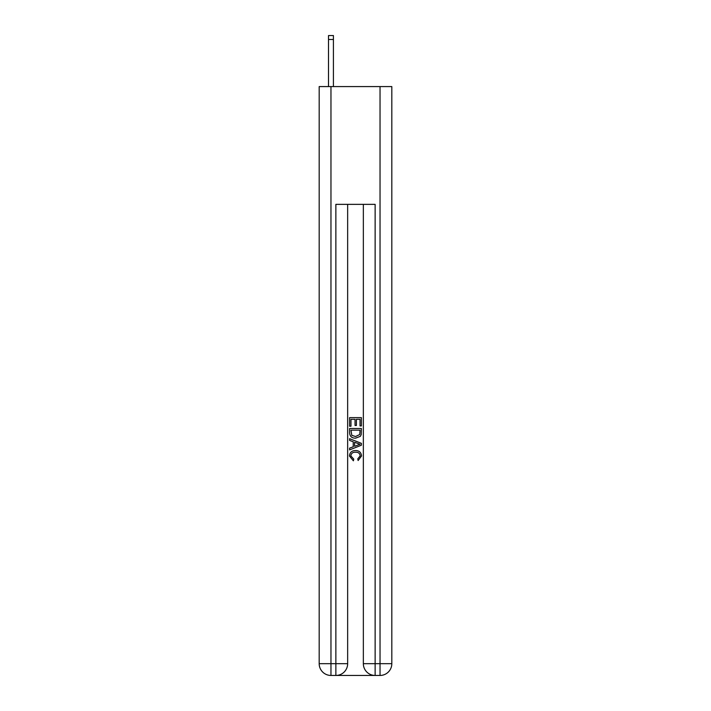 <?xml version="1.0" encoding="UTF-8"?>
<svg xmlns="http://www.w3.org/2000/svg" width="711" height="711" viewBox="0 0 711 711"><rect width="100%" height="100%" fill="white"/><g stroke="black" fill="none" stroke-linecap="round" stroke-linejoin="round"><path stroke-width="1.07" d="M336.756 675.45L374.244 675.45M330.962 86.582L330.962 663.674L319.186 663.674L319.186 86.582L391.814 86.582L391.814 663.674L380.038 663.674L380.038 86.582M363.348 204.359L363.348 663.674A11.776 11.776 0 0 0 375.132 675.45L375.132 663.674L363.348 663.674A11.776 11.776 0 0 0 375.132 675.45L380.038 675.45L380.038 663.674L375.132 663.674L375.132 204.359L335.868 204.359L335.868 663.674L330.962 663.674L330.962 675.45L335.868 675.45A11.776 11.776 0 0 0 347.652 663.674L335.868 663.674L335.868 675.45A11.776 11.776 0 0 0 347.652 663.674L347.652 204.359M380.038 675.45A11.776 11.776 0 0 0 391.814 663.674A11.776 11.776 0 0 1 380.038 675.45M319.186 663.674A11.776 11.776 0 0 0 330.962 675.45A11.776 11.776 0 0 1 319.186 663.674M349.608 426.236L349.608 417.633L361.392 417.633L361.392 425.933L360.033 425.933L360.033 419.294L356.407 419.294L356.407 425.48L355.047 425.48L355.047 419.294L350.967 419.294L350.967 426.236L349.608 426.236M349.608 432.723L349.608 428.502L361.392 428.502L361.215 434.617L360.379 436.323L355.562 438.172C351.794 438.18 349.812 436.367 349.608 432.723M350.967 430.164L351.803 435.372L355.589 436.51L359.784 434.501L360.033 430.164L350.967 430.164M349.608 440.429L349.608 438.669L361.392 443.344L361.392 445.219L349.608 449.894L349.608 448.134L353.234 446.792L353.234 441.771L349.608 440.429M357.855 443.477L354.593 442.269L354.593 446.295L360.033 444.286L357.855 443.477M350.816 455.849L353.767 459.155L353.385 460.817L349.457 456.009C349.776 452.392 351.821 450.57 355.589 450.552C359.206 450.623 361.188 452.436 361.544 455.973L358.113 460.515L357.757 458.853L360.184 455.893C359.828 453.351 358.3 452.125 355.598 452.214C352.834 452.063 351.243 453.28 350.816 455.849M333.415 86.582L333.415 39.478L328.509 39.478L328.509 35.55L333.415 35.55L333.415 39.478M328.509 86.582L328.509 39.478"/></g></svg>
